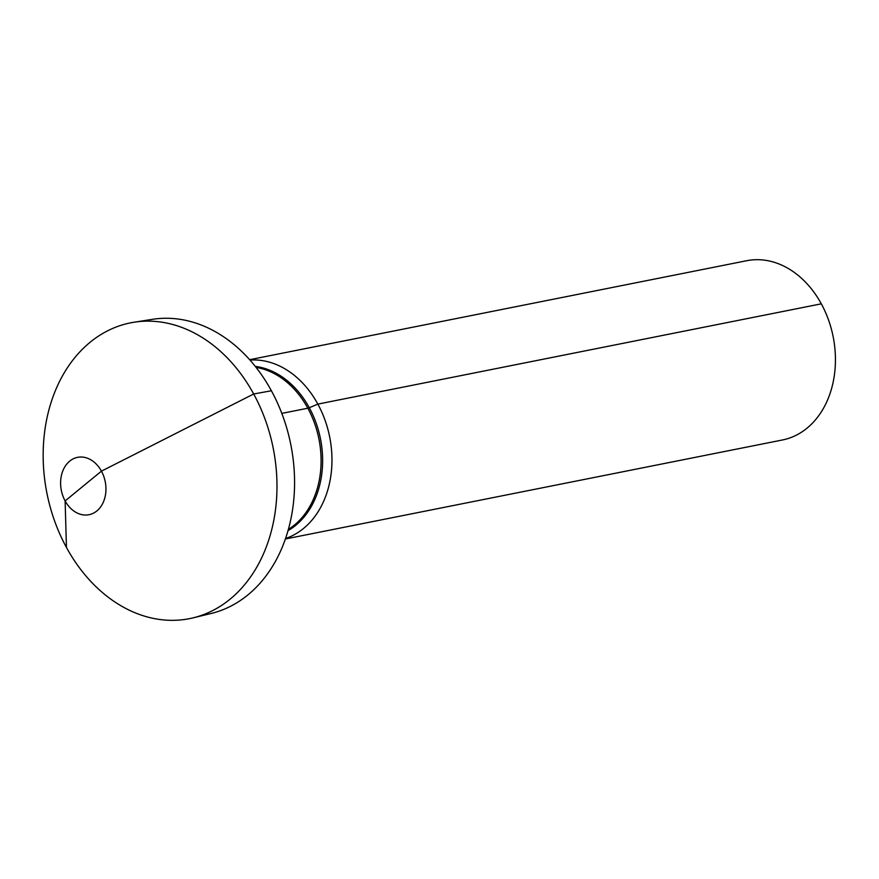 <?xml version="1.0" encoding="UTF-8"?>
<svg xmlns="http://www.w3.org/2000/svg" width="879" height="879" viewBox="0 0 879 879"><rect width="100%" height="100%" fill="white"/><g stroke="black" fill="none" stroke-linecap="round" stroke-linejoin="round"><path stroke-width="1.32" d="M249.669 359.698L746.732 260.711A91.394 69.913 78.7 0 1 828.425 319.681A91.394 69.913 78.7 0 1 807.021 428.172A91.394 69.913 -101.3 0 1 782.431 439.983L285.378 538.981M285.532 538.508A91.394 69.913 -101.3 0 0 303.552 528.444A91.394 69.913 78.7 0 0 326.373 424.139A91.394 69.913 78.7 0 0 249.999 360.071M193.028 617.871L211.037 613.509A150.056 114.775 -101.3 0 0 247.911 594.907A150.056 114.775 -101.3 0 0 283.84 418.975A150.056 114.775 -101.3 0 0 152.452 319.33L134.146 322.208A150.803 115.358 78.7 0 1 266.194 422.349A150.803 115.358 78.7 0 1 230.089 599.159A150.803 115.358 -101.3 0 1 193.028 617.871A150.803 115.358 -101.3 0 1 55.531 523.51A150.803 115.358 -101.3 0 1 90.054 342.316A150.803 115.358 78.7 0 1 134.146 322.208M69.705 461.123A29.249 22.371 -101.3 0 0 65.123 500.92A29.249 22.371 -101.3 0 0 96.855 510.941A29.249 22.371 78.7 0 0 101.437 471.144A29.249 22.371 78.7 0 0 69.705 461.123M281.807 413.394L307.826 408.208A3.659 0.89 151.4 0 0 309.287 407.735L317.846 404.109L821.316 303.826M83.285 486.032L65.123 500.92L66.452 547.485L65.123 500.92L101.437 471.144L253.69 393.99L271.391 390.759M255.306 366.4A86.406 66.09 78.7 0 1 319.154 432.984A86.406 66.09 78.7 0 1 295.762 525.279A86.406 66.09 -101.3 0 1 288.015 530.63M288.356 529.411A85.911 65.716 -101.3 0 0 294.377 525.093A85.911 65.716 78.7 0 0 317.934 434.534A85.911 65.716 78.7 0 0 256.086 367.4"/></g></svg>
